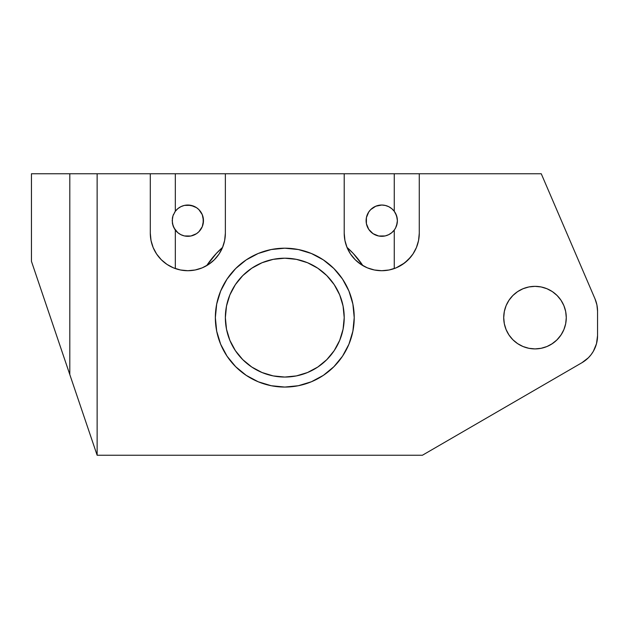 <?xml version="1.0" encoding="UTF-8"?>
<svg xmlns="http://www.w3.org/2000/svg" width="629" height="629" viewBox="0 0 629 629"><rect width="100%" height="100%" fill="white"/><g stroke="black" fill="none" stroke-linecap="round" stroke-linejoin="round"><path stroke-width="0.94" d="M418.592 240.309L419.276 233.178A37.528 37.528 0 0 1 381.74 270.714L389.068 269.99L396.105 267.86L402.591 264.384L408.284 259.722L412.946 254.03L416.422 247.543L418.552 240.506L419.276 233.178L419.276 173.753L541.255 173.753L595.01 298.846L596.905 304.884L597.55 311.19L597.55 335.642L596.489 343.725L593.375 351.257L591.111 354.654L588.422 357.728L581.967 362.697L422.405 455.247L97.133 455.247L97.133 173.753L150.3 173.753L150.3 233.178L151.023 240.506L153.154 247.543L156.621 254.03L161.291 259.722L166.976 264.384L173.47 267.86L180.507 269.99L187.835 270.714L195.155 269.99L202.192 267.86L208.686 264.384L214.371 259.722L219.041 254.03L222.509 247.543L224.639 240.506L225.363 233.178A37.528 37.528 0 0 1 187.835 270.714L180.955 270.077M416.453 247.456L418.513 240.71M413.017 253.935L413.953 252.441M396.191 267.82L404.636 262.922L410.753 256.994M395.437 268.127L396.018 267.891M508.987 334.99A31.277 31.277 0 0 1 506.109 329.604L508.995 335.005L512.879 339.746L517.62 343.631L523.029 346.524L528.895 348.301L534.996 348.906A31.277 31.277 0 0 1 503.719 317.629A31.277 31.277 0 0 1 541.082 286.95L534.996 286.352L528.895 286.95L523.029 288.735L517.62 291.62L512.879 295.512L508.995 300.253L506.101 305.663L504.324 311.528L503.719 317.629L504.324 323.731L506.101 329.596A31.277 31.277 0 0 0 534.501 348.898A31.277 31.277 0 0 1 509.003 335.013M562.31 332.859L560.014 336.405A31.277 31.277 0 0 0 546.963 288.735L541.097 286.95M534.996 286.352A31.277 31.277 0 0 1 566.273 317.629A31.277 31.277 0 0 1 534.996 348.906L541.097 348.301L546.963 346.524L552.372 343.631L557.113 339.746L561.005 335.005L563.891 329.596A31.277 31.277 0 0 1 560.014 336.397L559.37 337.23M556.846 340.006L561.092 334.872M553.811 342.616L554.857 341.791A31.277 31.277 0 0 1 554.841 341.806L554.817 341.822M551.704 344.063L556.893 339.967A31.277 31.277 0 0 1 556.893 339.967L557.05 339.802M548.991 345.596L549.974 345.085A31.277 31.277 0 0 1 549.966 345.093L552.506 343.544L549.974 345.085M541.404 348.238L542.151 348.073A31.277 31.277 0 0 0 542.159 348.073A31.277 31.277 0 0 1 542.151 348.073L544.683 347.365A31.277 31.277 0 0 1 544.683 347.365L547.332 346.367M544.683 347.365L542.544 347.979M542.151 348.073L539.824 348.529A31.277 31.277 0 0 1 536.16 348.883L534.996 348.906A31.277 31.277 0 0 0 538.77 348.678L539.839 348.529A31.277 31.277 0 0 0 539.831 348.529L540.759 348.372M537.119 348.836L537.795 348.781L537.119 348.836M31.45 261.334L31.45 173.753L31.45 261.334L34.163 269.33L32.134 263.347M37.512 279.237L34.163 269.33M54.857 330.429L46.79 306.622M178.754 269.597L175.318 268.567L175.318 230.057A15.639 15.639 0 0 0 187.835 236.307A15.639 15.639 0 0 1 175.318 230.057L172.999 225.614L172.197 220.677L172.991 215.731L175.318 211.289A15.639 15.639 0 0 1 187.835 205.03A15.639 15.639 0 0 0 175.318 211.289L175.318 173.753L225.363 173.753L225.363 233.178L225.363 173.753L344.212 173.753L97.133 173.753L97.133 455.247L37.488 279.158M378.689 236.009L381.74 236.307A15.639 15.639 0 0 1 366.109 220.669A15.639 15.639 0 0 1 381.74 205.03L375.757 206.226L370.685 209.614L368.743 211.981L366.408 217.618L366.408 223.72L368.743 229.357L373.052 233.673L378.689 236.009L385.09 235.946M347.011 247.394A93.831 93.831 0 0 1 362.894 265.635L353.27 253.487L347.011 247.394M284.788 387.063A69.434 69.434 0 0 1 215.354 317.629A69.434 69.434 0 0 1 284.788 248.196L271.241 249.532L258.22 253.479L246.214 259.895L235.694 268.528L227.053 279.056L220.637 291.054L216.691 304.082L215.354 317.629L216.691 331.176L220.637 344.197L227.053 356.203L235.694 366.723L246.214 375.356L258.22 381.779L271.241 385.726L284.788 387.063L298.335 385.726L311.355 381.779L323.361 375.356L333.881 366.723L342.522 356.203L348.938 344.197L352.885 331.176L354.221 317.629L352.885 304.082L348.938 291.054L342.522 279.056L333.881 268.528L323.361 259.895L311.355 253.479L298.335 249.532L284.788 248.196A69.434 69.434 0 0 1 354.221 317.629A69.434 69.434 0 0 1 284.788 387.063M284.788 377.054A59.425 59.425 0 0 1 225.363 317.629A59.425 59.425 0 0 1 284.788 258.204A59.425 59.425 0 0 1 344.212 317.629A59.425 59.425 0 0 1 284.788 377.054L273.19 375.914L262.049 372.525L251.773 367.037L242.77 359.646L235.38 350.644L229.884 340.368L226.503 329.219L225.363 317.629L226.503 306.032L229.884 294.883L235.38 284.615L242.77 275.604L251.773 268.221L262.049 262.725L273.19 259.345L284.788 258.204L296.377 259.345L307.526 262.725L317.802 268.221L326.805 275.604L334.196 284.615L339.691 294.883L343.072 306.032L344.212 317.629L343.072 329.219L339.691 340.368L334.196 350.644L326.805 359.646L317.802 367.037L307.526 372.525L296.377 375.914L284.788 377.054M561.005 300.253A31.277 31.277 0 0 1 563.891 305.663L561.005 300.253L557.113 295.512L552.372 291.62L546.963 288.735M344.212 173.753L344.212 233.178L344.936 240.506L347.066 247.543L350.534 254.03L355.204 259.722L360.889 264.384L367.383 267.86L374.42 269.99L381.74 270.714A37.528 37.528 0 0 1 344.212 233.178L344.212 173.753L394.257 173.753L344.212 173.753M563.891 329.596L565.675 323.731L566.273 317.629L565.675 311.528L563.891 305.663L565.675 311.528M386.151 235.678L388.297 234.869M389.43 234.287L391.222 233.107M392.221 232.282L393.738 230.709M394.54 229.656L395.083 228.838M395.963 227.171L396.364 226.228M396.938 224.364L397.127 223.484M397.127 217.854L396.938 216.981M396.364 215.126L396.207 214.725M396.191 214.686L395.963 214.167M395.083 212.508L394.54 211.682M393.738 210.629L392.221 209.064M391.214 208.23L389.43 207.051M388.297 206.477L387.739 206.226M387.716 206.218L386.151 205.667M385.097 205.4L381.74 205.03A15.639 15.639 0 0 1 394.257 211.289L394.257 173.753L394.257 211.289L391.765 208.663L388.738 206.682L385.333 205.455L381.74 205.03A15.639 15.639 0 0 1 397.182 218.169L395.602 213.42L394.257 211.289L396.584 215.739L397.379 220.685L397.182 218.169A15.639 15.639 0 0 1 396.584 225.607L397.379 220.685L397.182 223.177L395.594 227.926L396.577 225.622A15.639 15.639 0 0 1 395.602 227.918L394.257 230.057L395.594 227.926A15.639 15.639 0 0 1 394.257 230.049L394.257 268.567L394.257 230.057A15.639 15.639 0 0 1 381.74 236.307L385.333 235.891L388.738 234.656L391.765 232.675L394.257 230.057A15.639 15.639 0 0 1 381.74 236.307M184.486 235.946L190.886 236.009L196.523 233.673L198.89 231.731L202.279 226.652L203.466 220.669L202.279 214.686L198.89 209.614L196.523 207.672L190.886 205.337L184.478 205.4M183.424 205.667L181.278 206.477M180.146 207.051L178.361 208.23M177.354 209.064L176.78 209.606M176.765 209.622L175.837 210.629M175.035 211.682L174.492 212.508M173.612 214.167L173.384 214.686M173.368 214.725L173.211 215.118M172.637 216.974L172.448 217.862M172.448 223.484L172.637 224.364M173.211 226.22L173.384 226.652M173.4 226.699L173.612 227.179M174.492 228.838L175.035 229.656M175.837 230.709L177.354 232.282M178.353 233.107L180.146 234.287M181.278 234.869L183.424 235.678M503.719 317.629L504.324 323.731M42.033 292.571L97.133 455.247L422.405 455.247L581.967 362.697A31.277 31.277 0 0 0 597.55 335.642L597.55 311.19L596.905 304.884M597.55 311.19A31.277 31.277 0 0 0 595.01 298.846L541.255 173.753L394.257 173.753M97.133 173.753L31.45 173.753L97.133 173.753M556.893 339.967L552.506 343.544M246.214 375.356L248.738 376.968M589.813 356.234L591.111 354.654M594.334 349.449L595.176 347.593M566.273 317.629L565.675 323.731M407.309 260.665L403.574 263.716M412.443 254.769L408.551 259.447M415.289 250.012L414.047 252.284M417.428 244.807L416.901 246.316M415.926 248.675L415.297 250.004M419.276 173.753L419.276 233.178L418.576 240.396M418.529 240.624L417.444 244.767M422.405 455.247L425.526 453.43M151.015 240.459L150.3 233.178L150.3 173.753L175.318 173.753L175.318 211.289L172.991 215.731L172.393 218.169L172.393 223.185L173.981 227.934L177.81 232.675L180.838 234.656L184.242 235.891L187.835 236.307A15.639 15.639 0 0 0 203.466 220.669A15.639 15.639 0 0 0 187.835 205.03L184.242 205.455L180.838 206.682L177.81 208.663L175.318 211.289M152.674 246.316L151.031 240.569M154.262 249.965L153.633 248.652M155.512 252.26L154.27 249.988M161.008 259.431L156.637 254.053M164.877 262.875L162.29 260.681M175.318 230.057L175.318 268.567L174.147 268.127M165.977 263.693L164.908 262.898M225.363 233.178L224.639 240.506M195.155 269.99L187.835 270.714A37.528 37.528 0 0 1 150.3 233.178L150.984 240.309M394.257 268.567L390.821 269.597M388.62 270.077L381.74 270.714M374.42 269.99L367.383 267.86M344.936 240.506L344.212 233.178M334.196 284.615L339.691 294.883L343.072 306.032M203.167 223.72L203.167 217.618M193.818 206.226L187.835 205.03M366.408 217.618L366.408 223.72M222.564 247.394L216.305 253.487L206.682 265.635A93.831 93.831 0 0 1 222.564 247.394M69.803 374.554L69.803 173.753L69.803 374.554M534.996 348.906L534.336 348.898M559.354 337.246L558.615 338.135M169.822 266.106L173.376 267.82M173.557 267.891L175.318 268.567M158.799 256.97L160.654 259.069M155.599 252.402L156.566 253.943M151.062 240.703L153.106 247.433"/></g></svg>
